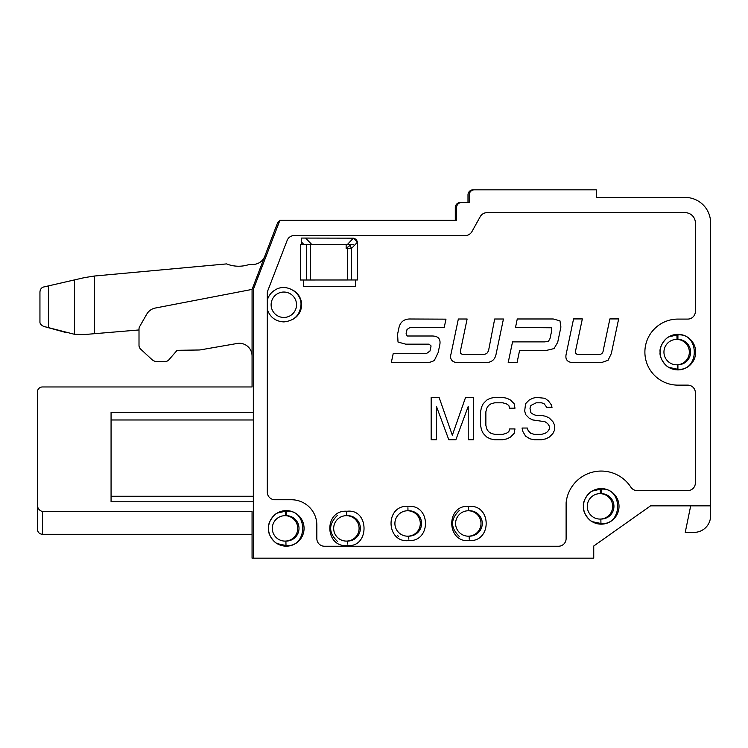 <?xml version="1.0" encoding="UTF-8"?>
<svg xmlns="http://www.w3.org/2000/svg" width="748" height="748" viewBox="0 0 748 748"><rect width="100%" height="100%" fill="white"/><g stroke="black" fill="none" stroke-linecap="round" stroke-linejoin="round"><path stroke-width="1.12" d="M677.613 368.904L677.529 364.781A12.697 12.697 0 0 0 690.61 352.084A12.697 12.697 0 0 0 677.024 339.414L676.94 335.244M286.278 515.746L285.399 515.69L285.315 511.52M601.224 493.736L600.345 493.68L600.261 489.51M347.427 244.437L353.383 238.163L357.404 242.24A5.077 5.077 0 0 0 353.383 238.163L301.594 238.06L301.594 244.437M469.248 539.196L469.192 536.148A12.697 12.697 0 0 0 482.273 523.45A12.697 12.697 0 0 0 468.678 510.781L468.622 507.733M293.263 319.087A16.512 16.512 0 0 0 293.066 290.289M630.845 487.135A35.315 35.315 0 0 0 601.233 471.062A35.315 35.315 0 0 1 630.845 487.135A7.62 7.62 0 0 0 637.24 490.604L687.739 490.604A7.62 7.62 0 0 0 695.36 482.984L695.36 392.756A7.62 7.62 0 0 0 687.739 385.136L677.912 385.136A33.024 33.024 0 0 1 644.888 352.112A33.024 33.024 0 0 1 677.912 319.087L687.739 319.087A7.62 7.62 0 0 0 695.36 311.467L695.36 222.848A10.163 10.163 0 0 0 685.196 212.684L486.929 212.684A7.62 7.62 0 0 0 480.263 216.602L471.923 231.628A7.62 7.62 0 0 1 465.256 235.545L294.254 235.545A7.62 7.62 0 0 0 287.139 240.435L267.803 290.682A7.62 7.62 0 0 0 267.298 293.412L267.298 304.427A17.784 17.784 0 0 0 267.298 305.053L267.298 492.128A7.62 7.62 0 0 0 274.918 499.748L291.44 499.748A25.404 25.404 0 0 1 316.843 525.152L316.843 538.616A7.62 7.62 0 0 0 324.464 546.236L558.485 546.236A7.62 7.62 0 0 0 566.114 538.616L566.114 502.731A35.315 35.315 0 0 1 601.233 471.062M460.572 353.589L460.422 350.952L460.572 353.589L462.947 354.505L460.572 353.589M512.53 341.883L508.201 362.546L512.53 341.883L544.946 341.883L548.527 341.163L544.946 341.883M355.45 279.976L355.45 286.353L303.379 286.353L303.379 280.004M286.222 541.066A12.697 12.697 0 0 0 298.994 528.397A12.697 12.697 0 0 0 286.278 515.662L286.288 511.492M601.168 519.047A12.697 12.697 0 0 0 613.94 506.377A12.697 12.697 0 0 0 601.233 493.643L601.233 489.482M347.652 541.066A12.697 12.697 0 0 0 360.358 528.369A12.697 12.697 0 0 0 346.763 515.69L346.707 512.642M408.866 536.157A12.697 12.697 0 0 0 421.573 523.45A12.697 12.697 0 0 0 407.978 510.781L407.922 507.733M285.988 545.189L285.904 541.056M600.934 523.17L600.859 519.037M452.334 435.243L465.574 397.394L473.512 397.394L473.512 439.749L468.22 439.749L468.22 406.407L455.869 439.749L448.809 439.749L436.449 406.407L436.449 439.749L431.157 439.749L431.157 397.394L439.095 397.394L452.334 435.243M490.277 398.291L494.69 397.394L502.628 397.394L507.041 398.291L510.575 400.096L514.1 403.696L514.989 408.202L509.687 408.202L508.808 405.5L506.162 403.696L502.628 402.798L494.69 402.798L491.155 403.696L488.509 405.5L486.752 408.202L485.863 411.811L485.863 425.332L486.752 428.931L488.509 431.633L491.155 433.438L494.69 434.336L502.628 434.336L506.162 433.438L508.808 431.633L509.687 428.931L514.989 428.931L514.1 433.438L510.575 437.038L507.041 438.842L502.628 439.749L494.69 439.749L490.277 438.842L486.752 437.038L483.217 433.438L481.45 429.829L480.571 425.332L480.571 411.811L481.45 407.305L483.217 403.696L486.752 400.096L490.277 398.291M532.632 398.291L536.166 397.394L544.983 398.291L548.518 400.993L551.164 404.603L552.043 407.305L546.751 407.305L544.105 403.696L541.459 402.798L536.166 402.798L530.865 405.5L529.986 408.202L530.865 412.709L533.511 414.514L536.166 415.411L541.459 415.411L545.872 416.318L549.397 418.113L552.931 421.722L554.689 425.332L554.689 429.829L552.931 433.438L549.397 437.038L545.872 438.842L541.459 439.749L534.399 439.749L529.986 438.842L525.573 436.14L522.927 431.633L522.048 428.034L527.34 428.034L528.219 430.736L530.865 433.438L534.399 434.336L541.459 434.336L544.983 433.438L547.63 431.633L549.397 428.931L549.397 426.229L547.63 423.527L544.983 421.722L532.632 419.918L529.107 418.113L525.573 414.514L524.694 410.904L525.573 403.696L529.107 400.096L532.632 398.291M572.454 362.565C566.984 362.088 564.936 359.096 566.301 353.57L573.557 318.919L582.337 318.919L575.736 350.111C574.894 352.691 575.698 354.159 578.157 354.505L599.167 354.505C601.719 354.3 603.094 352.832 603.299 350.111L609.891 318.919L618.652 318.919L611.322 353.57L608.087 360.284L601.495 362.565L572.454 362.565M548.527 341.163L549.986 338.592L551.8 330.298L551.407 327.774L515.494 327.493L517.27 318.975L553.211 318.975L559.971 320.873L560.907 327.007L557.69 342.36L554.016 348.596L546.657 350.354L519.608 350.354L517.074 362.546L508.201 362.546M462.947 354.505L483.965 354.505L486.724 353.589L488.491 350.952L494.68 319.003L503.441 319.003L496.186 353.626C495.223 359.358 491.922 362.331 486.294 362.565L455.747 362.462C451.278 361.34 449.726 358.395 451.091 353.626L458.346 319.003L467.126 319.003L460.6 350.167A29.368 29.368 0 0 1 460.422 350.952M411.045 319.003L445.986 319.153L444.19 327.568L409.96 327.568L407.034 329.429L406.071 333.832L407.192 336.002L431.334 336.002C438.496 335.805 441.226 339.125 439.553 345.959L438.141 352.607L434.345 360.442A15.614 15.614 0 0 1 426.491 362.565L391.307 362.565L393.186 353.692L426.229 353.692L429.997 351.018L431.072 345.941L429.109 344.164L405.715 344.164L398.02 342.06L397.581 334.216L398.693 328.952C399.909 321.977 404.023 318.667 411.045 319.003M347.652 544.095L347.278 541.056M408.866 539.186L408.492 536.148M349.615 245.774A5.077 3.469 -136.5 0 1 351.504 248.458L351.504 279.976L357.488 279.976L357.404 242.24L351.504 248.458L346.146 248.458L351.074 244.437L300.331 244.437L300.331 280.004L306.371 280.004L306.371 244.437M267.298 305.053L267.298 304.427M668.329 367.09C666.552 366.642 658.969 358.329 660.129 352.112A17.784 17.784 0 0 0 677.912 369.895A17.784 17.784 0 0 0 695.696 352.112A17.784 17.784 0 0 0 677.912 334.328A17.784 17.784 0 0 0 660.129 352.112C658.969 345.903 666.543 337.582 668.338 337.124M668.74 367.352L677.679 369.241M276.695 543.366C274.918 542.917 267.354 534.605 268.504 528.387A17.784 17.784 0 0 0 286.288 546.171A17.784 17.784 0 0 0 304.071 528.387A17.784 17.784 0 0 0 286.288 510.604A17.784 17.784 0 0 0 268.504 528.387C267.345 522.188 274.927 513.857 276.713 513.409M277.106 543.618L286.054 545.526M591.649 521.356C589.873 520.898 582.299 512.595 583.449 506.377A17.784 17.784 0 0 0 601.233 524.161A17.784 17.784 0 0 0 619.017 506.377A17.784 17.784 0 0 0 601.233 488.594A17.784 17.784 0 0 0 583.449 506.377C582.29 500.169 589.873 491.838 591.668 491.389M592.061 521.608L600.999 523.506M305.408 244.418L311.682 244.418M347.446 244.418L353.673 244.418M351.504 279.976L306.371 280.004M456.561 220.305L456.561 207.607A5.077 5.077 0 0 1 461.647 202.521L469.267 202.521L469.267 194.901A5.077 5.077 0 0 1 474.344 189.824L596.287 189.824L596.287 197.444L685.196 197.444A25.404 25.404 0 0 1 710.6 222.848L710.6 505.844L650.554 505.844L593.744 546.012L593.744 558.176L253.329 558.176L253.329 289.411L279.911 220.305L456.561 220.305M461.647 202.521L460.375 202.521A5.077 5.077 0 0 0 455.289 207.607L455.289 220.305M474.344 189.824L473.073 189.824A5.077 5.077 0 0 0 467.996 194.901L467.996 202.521M690.694 505.844L685.243 532.37L694.088 532.37A16.512 16.512 0 0 0 710.6 515.858L710.6 505.844M39.943 291.898L39.943 321.5C39.709 323.445 40.953 325.081 43.674 326.399C40.953 325.081 39.709 323.445 39.943 321.5L39.943 291.898C40.27 289.102 41.579 287.447 43.88 286.942C41.579 287.447 40.27 289.102 39.943 291.898M48.517 327.736L48.517 285.876L43.88 286.942L74.548 279.892L74.548 334.319L84.842 334.506L94.416 333.702L84.842 334.506L74.548 334.319L43.674 326.399L67.086 332.851M252.908 264.437A12.697 12.697 0 0 0 264.764 256.284A12.697 12.697 0 0 1 252.908 264.437L249.318 264.437A32.613 32.613 0 0 1 226.579 263.904L94.416 276.031L84.281 277.648L48.517 285.876M37.4 506.349L37.4 414.644M200.791 349.812L237.181 343.472A12.697 12.697 0 0 1 252.057 355.992A12.697 12.697 0 0 0 237.181 343.472L200.791 349.812A12.697 12.697 0 0 1 198.8 349.999L177.117 350.316L168.88 359.807A5.077 5.077 0 0 1 165.046 361.555L157.052 361.555A7.62 7.62 0 0 1 151.872 359.517L140.633 349.092A5.077 5.077 0 0 1 139.006 345.361L139.006 329.952L94.416 333.702L94.416 276.031L84.281 277.648M253.329 558.176L252.057 558.176L252.057 511.548L42.477 511.548L42.477 534.296C39.42 534.025 37.727 532.333 37.4 529.219L37.4 503.89C37.213 507.883 38.905 510.435 42.477 511.548M198.8 349.999L177.117 350.316L168.88 359.807M165.046 361.555L157.052 361.555M151.872 359.517L140.633 349.092M139.006 345.361L139.006 329.073A5.077 5.077 0 0 1 139.67 326.558L146.72 314.207A12.697 12.697 0 0 1 155.35 308.036L252.067 289.411L252.057 386.959L42.477 386.959A5.077 5.077 0 0 0 37.4 392.036L37.4 503.89M299.359 313.029L298.854 313.029M298.807 313.122L298.807 313.926M253.329 412.363L111.069 412.363L111.069 501.777L253.329 501.777M111.069 419.983L253.329 419.983M253.329 496.251L111.069 496.251M283.829 317.451A12.697 12.697 0 0 0 294.824 298.396A12.697 12.697 0 0 0 272.824 298.396A12.697 12.697 0 0 0 283.829 317.451M252.057 534.296L42.477 534.296C39.42 534.025 37.727 532.333 37.4 529.219L37.4 506.097M279.687 220.884A5.077 5.077 0 0 0 277.302 223.568L252.057 289.439M346.389 541.094A12.697 12.697 0 0 0 357.385 522.039A12.697 12.697 0 0 0 335.385 522.039A12.697 12.697 0 0 0 346.389 541.094M407.604 536.176A12.697 12.697 0 0 0 418.6 517.13A12.697 12.697 0 0 0 396.599 517.13A12.697 12.697 0 0 0 407.604 536.176M468.304 536.176A12.697 12.697 0 0 0 479.3 517.13A12.697 12.697 0 0 0 457.299 517.13A12.697 12.697 0 0 0 468.304 536.176M599.971 519.075A12.697 12.697 0 0 0 610.966 500.019A12.697 12.697 0 0 0 588.966 500.019A12.697 12.697 0 0 0 599.971 519.075M285.016 541.094A12.697 12.697 0 0 0 296.021 522.039A12.697 12.697 0 0 0 274.02 522.039A12.697 12.697 0 0 0 285.016 541.094M676.641 364.809A12.697 12.697 0 0 0 687.646 345.763A12.697 12.697 0 0 0 665.645 345.763A12.697 12.697 0 0 0 676.641 364.809M459.225 536.353C450.38 527.779 450.38 519.187 459.244 510.594M398.525 536.353L397.525 535.587M337.311 541.262C328.466 532.688 328.466 524.105 337.329 515.503M677.912 339.386L677.912 334.926C699.735 332.897 699.735 371.279 677.912 369.25L677.912 364.79M311.71 244.437L305.605 238.06M303.8 244.437L301.594 242.137M347.418 247.186L347.418 279.976M346.146 244.437L346.146 248.458M310.448 280.004L310.448 244.437M350.232 244.437L350.232 245.325M676.875 334.954L677.912 334.926M285.259 511.23L286.288 511.202C308.167 509.173 308.073 547.639 286.232 545.526M600.205 489.22L601.233 489.183C623.112 487.154 623.028 525.62 601.177 523.506M468.472 506.321L469.566 506.293C491.707 505.246 491.707 541.655 469.566 540.617L469.164 540.608M346.558 511.239L347.652 511.202C369.484 509.173 369.484 547.564 347.652 545.526M407.772 506.321L408.866 506.293C431.007 505.246 431.007 541.655 408.866 540.617C385.837 543.272 384.734 504.975 407.894 506.321M267.298 300.126C268.616 295.6 271.356 292.141 275.507 289.738C286.381 283.015 301.725 292.552 300.986 304.782C300.07 315.067 294.347 320.78 283.829 321.911C275.46 321.378 269.953 317.199 267.298 309.382M347.661 545.507C324.623 548.181 323.519 509.884 346.679 511.23M468.706 506.321C445.593 504.816 446.388 543.057 469.398 540.608M600.307 489.211L592.079 491.127M285.362 511.23L277.125 513.147M676.987 334.954L668.749 336.871"/></g></svg>
